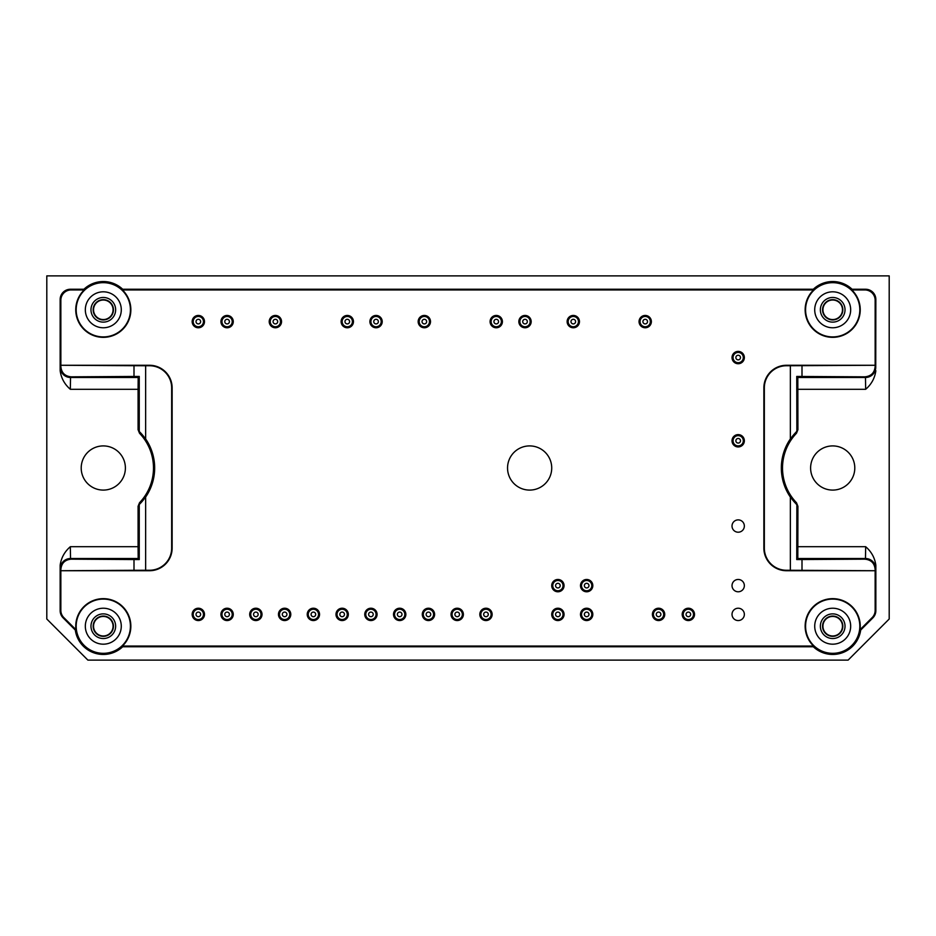 <?xml version="1.0" encoding="UTF-8"?>
<svg xmlns="http://www.w3.org/2000/svg" width="936" height="936" viewBox="0 0 936 936"><rect width="100%" height="100%" fill="white"/><g stroke="black" fill="none" stroke-linecap="round" stroke-linejoin="round"><path stroke-width="1.4" d="M139.253 431.32L139.253 376.436L134 376.447L134 365.707L149.526 365.742A22.125 22.125 0 0 1 171.662 387.867L171.662 548.133A22.125 22.125 0 0 1 149.526 570.258L134 570.293L134 559.553L139.253 559.564L139.136 504.633L145.642 497.075A51.363 51.363 0 0 0 145.642 438.925L139.136 431.367A51.246 51.246 0 0 1 139.136 504.633M139.136 431.367L139.253 376.436M796.864 431.367L796.747 376.436L796.864 431.367A51.246 51.246 0 0 0 796.864 504.633L796.747 559.564L796.864 504.633M139.253 559.564L139.253 504.68M70.34 389.306L70.528 377.489A10.273 10.273 45 0 1 60.255 367.216L60.15 370.703C61.144 378.074 64.537 384.275 70.34 389.306L138.083 389.306L138.189 377.489L139.136 376.553M60.255 367.216L60.863 366.62C61.483 372.844 64.923 376.249 71.194 376.834L134 376.447M60.863 366.62L60.852 300.222A10.273 10.273 -135 0 1 71.124 289.949L84.193 289.949A27.553 27.553 0 0 0 83.702 329.156A27.553 27.553 0 0 0 122.908 329.156A27.553 27.553 0 0 0 122.417 289.949L813.583 289.949A27.553 27.553 0 0 0 821.913 335.146A27.553 27.553 0 0 0 851.807 289.949L864.876 289.949A10.273 10.273 -45 0 1 875.148 300.222L875.148 365.274L786.474 365.274A22.604 22.604 0 0 0 763.87 387.867L763.87 548.133A22.604 22.604 0 0 0 786.474 570.726L875.148 570.726L786.474 570.258A22.125 22.125 0 0 1 764.338 548.133L764.338 387.867A22.125 22.125 0 0 1 786.474 365.742L875.137 365.274L875.137 366.62C874.516 372.844 871.077 376.249 864.805 376.834L865.472 377.489L797.811 377.489L796.864 376.553M864.805 376.834L796.747 376.436M790.358 570.258L790.358 497.075L796.747 504.68M790.358 497.075A51.363 51.363 0 0 1 790.358 438.925L790.358 365.742M796.747 431.32L790.358 438.925M796.864 559.447L797.811 558.511L797.917 506.306L796.489 502.749A50.193 50.193 0 0 1 796.489 433.251L797.917 429.694L797.811 377.489M796.747 559.564L864.805 559.166C871.077 559.751 874.516 563.156 875.137 569.38L875.148 610.366L875.85 610.646A10.273 10.273 22.5 0 1 872.832 617.912L860.687 630.068A28.255 28.255 0 0 1 813.302 646.753L122.698 646.753A28.255 28.255 0 0 1 75.313 630.068L63.168 617.912A10.273 10.273 -22.5 0 1 60.15 610.646L60.15 565.297C61.144 557.926 64.537 551.725 70.34 546.694L70.528 558.511L138.189 558.511L138.083 546.694L70.34 546.694M139.136 559.447L138.189 558.511M134 559.553L71.194 559.166C64.923 559.751 61.483 563.156 60.863 569.38L60.255 568.784A10.273 10.273 -45 0 1 70.528 558.511L71.194 559.166M810.611 468A22.09 22.09 0 0 1 843.745 448.87A22.09 22.09 0 0 1 843.745 487.13A22.09 22.09 0 0 1 810.611 468M81.21 468A22.09 22.09 0 0 1 114.344 448.87A22.09 22.09 0 0 1 114.344 487.13A22.09 22.09 0 0 1 81.21 468M138.083 389.306L138.083 429.694L139.511 433.251A50.193 50.193 0 0 1 139.511 502.749L138.083 506.306L138.083 546.694M875.137 569.38L875.85 565.297C874.856 557.926 871.463 551.725 865.66 546.694L865.472 558.511L797.811 558.511M60.15 370.703L60.15 299.52A10.273 10.273 -135 0 1 70.422 289.247L83.912 289.247A28.255 28.255 0 0 1 122.698 289.247L813.302 289.247A28.255 28.255 0 0 1 852.088 289.247L865.578 289.247A10.273 10.273 -45 0 1 875.85 299.52L875.745 367.216A10.273 10.273 -45 0 1 865.472 377.489L865.66 389.306L797.917 389.306M889.2 275.886L46.8 275.886L46.8 619.012L87.89 660.114L848.11 660.114L889.2 619.012L889.2 275.886M134 365.707L60.863 365.274L149.526 365.274A22.604 22.604 0 0 1 172.13 387.867L172.13 548.133A22.604 22.604 0 0 1 149.526 570.726L60.852 570.726L60.863 569.38M875.85 370.703C874.856 378.074 871.463 384.275 865.66 389.306M60.15 610.646L60.852 610.366L60.852 570.726L134 570.293M875.85 565.297L875.85 610.646M83.912 289.247L84.193 289.949M76.179 309.793A27.121 27.121 0 0 1 122.113 290.254A27.121 27.121 0 0 1 113.923 334.749A27.121 27.121 0 0 1 76.179 309.793M122.417 289.949L122.698 289.247M85.328 309.793A17.983 17.983 0 0 1 112.297 294.22A17.983 17.983 0 0 1 112.297 325.365A17.983 17.983 0 0 1 85.328 309.793M103.299 322.124A12.332 12.332 0 0 1 92.629 303.627A12.332 12.332 0 0 1 113.981 303.627A12.332 12.332 0 0 1 103.299 322.124M93.167 309.793A10.144 10.144 0 0 1 103.299 299.649A10.144 10.144 0 0 1 113.443 309.793A10.144 10.144 0 0 1 103.299 319.936A10.144 10.144 0 0 1 93.167 309.793M93.541 309.793A9.758 9.758 0 0 1 108.178 301.334A9.758 9.758 0 0 1 108.178 318.252A9.758 9.758 0 0 1 93.541 309.793M813.583 289.949L813.302 289.247M859.821 309.793A27.121 27.121 0 0 0 819.14 286.311A27.121 27.121 0 0 0 819.14 333.286A27.121 27.121 0 0 0 859.821 309.793M852.088 289.247L851.807 289.949M850.672 309.793A17.983 17.983 0 0 0 823.703 294.22A17.983 17.983 0 0 0 823.703 325.365A17.983 17.983 0 0 0 850.672 309.793M832.701 322.124A12.332 12.332 0 0 1 822.019 303.627A12.332 12.332 0 0 1 843.371 303.627A12.332 12.332 0 0 1 832.701 322.124M822.557 309.793A10.144 10.144 0 0 1 832.701 299.649A10.144 10.144 0 0 1 842.833 309.793A10.144 10.144 0 0 1 832.701 319.936A10.144 10.144 0 0 1 822.557 309.793M822.931 309.793A9.758 9.758 0 0 1 837.58 301.334A9.758 9.758 0 0 1 837.58 318.252A9.758 9.758 0 0 1 822.931 309.793M860.687 630.068L860.02 629.741L872.141 617.631A10.273 10.273 22.5 0 0 875.148 610.366M805.58 626.207A27.121 27.121 0 0 1 834.444 599.145A27.121 27.121 0 0 1 859.599 629.682A27.121 27.121 0 0 1 830.957 653.269A27.121 27.121 0 0 1 805.58 626.207M860.02 629.741A27.553 27.553 0 0 0 823.563 600.21A27.553 27.553 0 0 0 813.583 646.051L813.302 646.753M814.718 626.207A17.983 17.983 0 0 1 841.686 610.635A17.983 17.983 0 0 1 841.686 641.78A17.983 17.983 0 0 1 814.718 626.207M832.701 638.539A12.332 12.332 0 0 1 822.019 620.042A12.332 12.332 0 0 1 843.371 620.042A12.332 12.332 0 0 1 832.701 638.539M822.557 626.207A10.144 10.144 0 0 1 832.701 616.063A10.144 10.144 0 0 1 842.833 626.207A10.144 10.144 0 0 1 832.701 636.351A10.144 10.144 0 0 1 822.557 626.207M822.931 626.207A9.758 9.758 0 0 1 837.58 617.748A9.758 9.758 0 0 1 837.58 634.667A9.758 9.758 0 0 1 822.931 626.207M813.583 646.051L122.417 646.051L122.698 646.753M174.131 646.671L188.686 646.542M174.131 646.542L188.686 646.671M130.42 626.207A27.121 27.121 0 0 0 89.739 602.714A27.121 27.121 0 0 0 89.739 649.689A27.121 27.121 0 0 0 130.42 626.207M122.417 646.051A27.553 27.553 0 0 0 101.533 598.712A27.553 27.553 0 0 0 75.98 629.741L75.313 630.068M121.282 626.207A17.983 17.983 0 0 0 94.314 610.635A17.983 17.983 0 0 0 94.314 641.78A17.983 17.983 0 0 0 121.282 626.207M103.299 638.539A12.332 12.332 0 0 1 92.629 620.042A12.332 12.332 0 0 1 113.981 620.042A12.332 12.332 0 0 1 103.299 638.539M93.167 626.207A10.144 10.144 0 0 1 103.299 616.063A10.144 10.144 0 0 1 113.443 626.207A10.144 10.144 0 0 1 103.299 636.351A10.144 10.144 0 0 1 93.167 626.207M93.541 626.207A9.758 9.758 0 0 1 108.178 617.748A9.758 9.758 0 0 1 108.178 634.667A9.758 9.758 0 0 1 93.541 626.207M60.852 610.366A10.273 10.273 -22.5 0 0 63.859 617.631L75.98 629.741M694.524 614.39A6.166 6.166 0 0 0 688.358 608.225A6.166 6.166 0 0 0 682.192 614.39A6.166 6.166 0 0 0 688.358 620.556A6.166 6.166 0 0 0 694.524 614.39M592.816 614.39A6.166 6.166 0 0 0 586.65 608.225A6.166 6.166 0 0 0 580.495 614.39A6.166 6.166 0 0 0 586.65 620.556A6.166 6.166 0 0 0 592.816 614.39M564.057 614.39A6.166 6.166 0 0 0 557.891 608.225A6.166 6.166 0 0 0 551.725 614.39A6.166 6.166 0 0 0 557.891 620.556A6.166 6.166 0 0 0 564.057 614.39M492.137 614.39A6.166 6.166 0 0 0 485.983 608.225A6.166 6.166 0 0 0 479.817 614.39A6.166 6.166 0 0 0 485.983 620.556A6.166 6.166 0 0 0 492.137 614.39M434.608 614.39A6.166 6.166 0 0 0 428.454 608.225A6.166 6.166 0 0 0 422.288 614.39A6.166 6.166 0 0 0 428.454 620.556A6.166 6.166 0 0 0 434.608 614.39M377.079 614.39A6.166 6.166 0 0 0 370.913 608.225A6.166 6.166 0 0 0 364.759 614.39A6.166 6.166 0 0 0 370.913 620.556A6.166 6.166 0 0 0 377.079 614.39M319.55 614.39A6.166 6.166 0 0 0 313.385 608.225A6.166 6.166 0 0 0 307.23 614.39A6.166 6.166 0 0 0 313.385 620.556A6.166 6.166 0 0 0 319.55 614.39M262.021 614.39A6.166 6.166 0 0 0 255.856 608.225A6.166 6.166 0 0 0 249.69 614.39A6.166 6.166 0 0 0 255.856 620.556A6.166 6.166 0 0 0 262.021 614.39M744.354 585.632A6.166 6.166 0 0 0 738.188 579.466A6.166 6.166 0 0 0 732.022 585.632A6.166 6.166 0 0 0 738.188 591.786A6.166 6.166 0 0 0 744.354 585.632M744.354 526.044A6.166 6.166 0 0 0 738.188 519.878A6.166 6.166 0 0 0 732.022 526.044A6.166 6.166 0 0 0 738.188 532.21A6.166 6.166 0 0 0 744.354 526.044M744.354 440.774A6.166 6.166 0 0 0 738.188 434.608A6.166 6.166 0 0 0 732.022 440.774A6.166 6.166 0 0 0 738.188 446.94A6.166 6.166 0 0 0 744.354 440.774M744.354 357.564A6.166 6.166 0 0 0 738.188 351.398A6.166 6.166 0 0 0 732.022 357.564A6.166 6.166 0 0 0 738.188 363.73A6.166 6.166 0 0 0 744.354 357.564M651.374 321.61A6.166 6.166 0 0 0 645.208 315.444A6.166 6.166 0 0 0 639.054 321.61A6.166 6.166 0 0 0 645.208 327.775A6.166 6.166 0 0 0 651.374 321.61M579.466 321.61A6.166 6.166 0 0 0 573.3 315.444A6.166 6.166 0 0 0 567.134 321.61A6.166 6.166 0 0 0 573.3 327.775A6.166 6.166 0 0 0 579.466 321.61M531.18 321.61A6.166 6.166 0 0 0 525.014 315.444A6.166 6.166 0 0 0 518.848 321.61A6.166 6.166 0 0 0 525.014 327.775A6.166 6.166 0 0 0 531.18 321.61M502.41 321.61A6.166 6.166 0 0 0 496.255 315.444A6.166 6.166 0 0 0 490.09 321.61A6.166 6.166 0 0 0 496.255 327.775A6.166 6.166 0 0 0 502.41 321.61M430.501 321.61A6.166 6.166 0 0 0 424.336 315.444A6.166 6.166 0 0 0 418.17 321.61A6.166 6.166 0 0 0 424.336 327.775A6.166 6.166 0 0 0 430.501 321.61M382.216 321.61A6.166 6.166 0 0 0 376.05 315.444A6.166 6.166 0 0 0 369.895 321.61A6.166 6.166 0 0 0 376.05 327.775A6.166 6.166 0 0 0 382.216 321.61M353.457 321.61A6.166 6.166 0 0 0 347.291 315.444A6.166 6.166 0 0 0 341.125 321.61A6.166 6.166 0 0 0 347.291 327.775A6.166 6.166 0 0 0 353.457 321.61M281.537 321.61A6.166 6.166 0 0 0 275.383 315.444A6.166 6.166 0 0 0 269.217 321.61A6.166 6.166 0 0 0 275.383 327.775A6.166 6.166 0 0 0 281.537 321.61M233.263 321.61A6.166 6.166 0 0 0 227.097 315.444A6.166 6.166 0 0 0 220.931 321.61A6.166 6.166 0 0 0 227.097 327.775A6.166 6.166 0 0 0 233.263 321.61M204.493 321.61A6.166 6.166 0 0 0 198.327 315.444A6.166 6.166 0 0 0 192.161 321.61A6.166 6.166 0 0 0 198.327 327.775A6.166 6.166 0 0 0 204.493 321.61M204.493 614.39A6.166 6.166 0 0 0 198.327 608.225A6.166 6.166 0 0 0 192.161 614.39A6.166 6.166 0 0 0 198.327 620.556A6.166 6.166 0 0 0 204.493 614.39M233.263 614.39A6.166 6.166 0 0 0 227.097 608.225A6.166 6.166 0 0 0 220.931 614.39A6.166 6.166 0 0 0 227.097 620.556A6.166 6.166 0 0 0 233.263 614.39M290.792 614.39A6.166 6.166 0 0 0 284.626 608.225A6.166 6.166 0 0 0 278.46 614.39A6.166 6.166 0 0 0 284.626 620.556A6.166 6.166 0 0 0 290.792 614.39M348.321 614.39A6.166 6.166 0 0 0 342.155 608.225A6.166 6.166 0 0 0 335.989 614.39A6.166 6.166 0 0 0 342.155 620.556A6.166 6.166 0 0 0 348.321 614.39M405.85 614.39A6.166 6.166 0 0 0 399.684 608.225A6.166 6.166 0 0 0 393.518 614.39A6.166 6.166 0 0 0 399.684 620.556A6.166 6.166 0 0 0 405.85 614.39M463.378 614.39A6.166 6.166 0 0 0 457.213 608.225A6.166 6.166 0 0 0 451.047 614.39A6.166 6.166 0 0 0 457.213 620.556A6.166 6.166 0 0 0 463.378 614.39M564.057 585.632A6.166 6.166 0 0 0 557.891 579.466A6.166 6.166 0 0 0 551.725 585.632A6.166 6.166 0 0 0 557.891 591.786A6.166 6.166 0 0 0 564.057 585.632M592.816 585.632A6.166 6.166 0 0 0 586.65 579.466A6.166 6.166 0 0 0 580.495 585.632A6.166 6.166 0 0 0 586.65 591.786A6.166 6.166 0 0 0 592.816 585.632M664.735 614.39A6.166 6.166 0 0 0 658.57 608.225A6.166 6.166 0 0 0 652.404 614.39A6.166 6.166 0 0 0 658.57 620.556A6.166 6.166 0 0 0 664.735 614.39M744.354 614.39A6.166 6.166 0 0 0 738.188 608.225A6.166 6.166 0 0 0 732.022 614.39A6.166 6.166 0 0 0 738.188 620.556A6.166 6.166 0 0 0 744.354 614.39M507.546 468A22.09 22.09 0 0 0 529.636 490.09A22.09 22.09 0 0 0 551.725 468A22.09 22.09 0 0 0 529.636 445.91A22.09 22.09 0 0 0 507.546 468M683.221 614.39A5.136 5.136 0 0 1 690.932 609.944A5.136 5.136 0 0 1 690.932 618.836A5.136 5.136 0 0 1 683.221 614.39M686.053 614.39A2.317 2.317 0 0 1 689.516 612.39A2.317 2.317 0 0 1 689.516 616.391A2.317 2.317 0 0 1 686.053 614.39M581.513 614.39A5.136 5.136 0 0 1 589.224 609.944A5.136 5.136 0 0 1 589.224 618.836A5.136 5.136 0 0 1 581.513 614.39M584.345 614.39A2.317 2.317 0 0 1 587.808 612.39A2.317 2.317 0 0 1 587.808 616.391A2.317 2.317 0 0 1 584.345 614.39M557.891 619.527A5.136 5.136 0 0 1 553.445 611.828A5.136 5.136 0 0 1 562.337 611.828A5.136 5.136 0 0 1 557.891 619.527M557.891 616.707A2.317 2.317 0 0 1 555.89 613.232A2.317 2.317 0 0 1 559.892 613.232A2.317 2.317 0 0 1 557.891 616.707M480.847 614.39A5.136 5.136 0 0 1 488.545 609.944A5.136 5.136 0 0 1 488.545 618.836A5.136 5.136 0 0 1 480.847 614.39M483.666 614.39A2.317 2.317 0 0 1 487.13 612.39A2.317 2.317 0 0 1 487.13 616.391A2.317 2.317 0 0 1 483.666 614.39M423.306 614.39A5.136 5.136 0 0 1 431.016 609.944A5.136 5.136 0 0 1 431.016 618.836A5.136 5.136 0 0 1 423.306 614.39M426.137 614.39A2.317 2.317 0 0 1 429.601 612.39A2.317 2.317 0 0 1 429.601 616.391A2.317 2.317 0 0 1 426.137 614.39M365.777 614.39A5.136 5.136 0 0 1 373.487 609.944A5.136 5.136 0 0 1 373.487 618.836A5.136 5.136 0 0 1 365.777 614.39M368.608 614.39A2.317 2.317 0 0 1 372.072 612.39A2.317 2.317 0 0 1 372.072 616.391A2.317 2.317 0 0 1 368.608 614.39M308.248 614.39A5.136 5.136 0 0 1 315.959 609.944A5.136 5.136 0 0 1 315.959 618.836A5.136 5.136 0 0 1 308.248 614.39M311.08 614.39A2.317 2.317 0 0 1 314.543 612.39A2.317 2.317 0 0 1 314.543 616.391A2.317 2.317 0 0 1 311.08 614.39M250.719 614.39A5.136 5.136 0 0 1 258.43 609.944A5.136 5.136 0 0 1 258.43 618.836A5.136 5.136 0 0 1 250.719 614.39M253.551 614.39A2.317 2.317 0 0 1 257.014 612.39A2.317 2.317 0 0 1 257.014 616.391A2.317 2.317 0 0 1 253.551 614.39M733.052 440.774A5.136 5.136 0 0 1 740.75 436.328A5.136 5.136 0 0 1 740.75 445.22A5.136 5.136 0 0 1 733.052 440.774M735.871 440.774A2.317 2.317 0 0 1 739.335 438.773A2.317 2.317 0 0 1 739.335 442.775A2.317 2.317 0 0 1 735.871 440.774M733.052 357.564A5.136 5.136 0 0 1 740.75 353.118A5.136 5.136 0 0 1 740.75 362.01A5.136 5.136 0 0 1 733.052 357.564M735.871 357.564A2.317 2.317 0 0 1 739.335 355.563A2.317 2.317 0 0 1 739.335 359.564A2.317 2.317 0 0 1 735.871 357.564M640.072 321.61A5.136 5.136 0 0 1 647.782 317.164A5.136 5.136 0 0 1 647.782 326.056A5.136 5.136 0 0 1 640.072 321.61M642.903 321.61A2.317 2.317 0 0 1 646.366 319.609A2.317 2.317 0 0 1 646.366 323.61A2.317 2.317 0 0 1 642.903 321.61M568.164 321.61A5.136 5.136 0 0 1 575.874 317.164A5.136 5.136 0 0 1 575.874 326.056A5.136 5.136 0 0 1 568.164 321.61M570.983 321.61A2.317 2.317 0 0 1 574.458 319.609A2.317 2.317 0 0 1 574.458 323.61A2.317 2.317 0 0 1 570.983 321.61M519.878 321.61A5.136 5.136 0 0 1 527.588 317.164A5.136 5.136 0 0 1 527.588 326.056A5.136 5.136 0 0 1 519.878 321.61M522.709 321.61A2.317 2.317 0 0 1 526.172 319.609A2.317 2.317 0 0 1 526.172 323.61A2.317 2.317 0 0 1 522.709 321.61M491.119 321.61A5.136 5.136 0 0 1 498.818 317.164A5.136 5.136 0 0 1 498.818 326.056A5.136 5.136 0 0 1 491.119 321.61M493.939 321.61A2.317 2.317 0 0 1 497.402 319.609A2.317 2.317 0 0 1 497.402 323.61A2.317 2.317 0 0 1 493.939 321.61M419.199 321.61A5.136 5.136 0 0 1 426.91 317.164A5.136 5.136 0 0 1 426.91 326.056A5.136 5.136 0 0 1 419.199 321.61M422.031 321.61A2.317 2.317 0 0 1 425.494 319.609A2.317 2.317 0 0 1 425.494 323.61A2.317 2.317 0 0 1 422.031 321.61M370.913 321.61A5.136 5.136 0 0 1 378.624 317.164A5.136 5.136 0 0 1 378.624 326.056A5.136 5.136 0 0 1 370.913 321.61M373.745 321.61A2.317 2.317 0 0 1 377.208 319.609A2.317 2.317 0 0 1 377.208 323.61A2.317 2.317 0 0 1 373.745 321.61M342.155 321.61A5.136 5.136 0 0 1 349.853 317.164A5.136 5.136 0 0 1 349.853 326.056A5.136 5.136 0 0 1 342.155 321.61M344.974 321.61A2.317 2.317 0 0 1 348.449 319.609A2.317 2.317 0 0 1 348.449 323.61A2.317 2.317 0 0 1 344.974 321.61M270.247 321.61A5.136 5.136 0 0 1 277.945 317.164A5.136 5.136 0 0 1 277.945 326.056A5.136 5.136 0 0 1 270.247 321.61M273.066 321.61A2.317 2.317 0 0 1 276.529 319.609A2.317 2.317 0 0 1 276.529 323.61A2.317 2.317 0 0 1 273.066 321.61M221.961 321.61A5.136 5.136 0 0 1 229.659 317.164A5.136 5.136 0 0 1 229.659 326.056A5.136 5.136 0 0 1 221.961 321.61M224.78 321.61A2.317 2.317 0 0 1 228.255 319.609A2.317 2.317 0 0 1 228.255 323.61A2.317 2.317 0 0 1 224.78 321.61M193.19 321.61A5.136 5.136 0 0 1 200.901 317.164A5.136 5.136 0 0 1 200.901 326.056A5.136 5.136 0 0 1 193.19 321.61M196.022 321.61A2.317 2.317 0 0 1 199.485 319.609A2.317 2.317 0 0 1 199.485 323.61A2.317 2.317 0 0 1 196.022 321.61M193.19 614.39A5.136 5.136 0 0 1 200.901 609.944A5.136 5.136 0 0 1 200.901 618.836A5.136 5.136 0 0 1 193.19 614.39M196.022 614.39A2.317 2.317 0 0 1 199.485 612.39A2.317 2.317 0 0 1 199.485 616.391A2.317 2.317 0 0 1 196.022 614.39M221.961 614.39A5.136 5.136 0 0 1 229.659 609.944A5.136 5.136 0 0 1 229.659 618.836A5.136 5.136 0 0 1 221.961 614.39M224.78 614.39A2.317 2.317 0 0 1 228.255 612.39A2.317 2.317 0 0 1 228.255 616.391A2.317 2.317 0 0 1 224.78 614.39M279.49 614.39A5.136 5.136 0 0 1 287.188 609.944A5.136 5.136 0 0 1 287.188 618.836A5.136 5.136 0 0 1 279.49 614.39M282.309 614.39A2.317 2.317 0 0 1 285.784 612.39A2.317 2.317 0 0 1 285.784 616.391A2.317 2.317 0 0 1 282.309 614.39M337.019 614.39A5.136 5.136 0 0 1 344.717 609.944A5.136 5.136 0 0 1 344.717 618.836A5.136 5.136 0 0 1 337.019 614.39M339.838 614.39A2.317 2.317 0 0 1 343.313 612.39A2.317 2.317 0 0 1 343.313 616.391A2.317 2.317 0 0 1 339.838 614.39M394.547 614.39A5.136 5.136 0 0 1 402.246 609.944A5.136 5.136 0 0 1 402.246 618.836A5.136 5.136 0 0 1 394.547 614.39M397.367 614.39A2.317 2.317 0 0 1 400.842 612.39A2.317 2.317 0 0 1 400.842 616.391A2.317 2.317 0 0 1 397.367 614.39M452.076 614.39A5.136 5.136 0 0 1 459.787 609.944A5.136 5.136 0 0 1 459.787 618.836A5.136 5.136 0 0 1 452.076 614.39M454.896 614.39A2.317 2.317 0 0 1 458.371 612.39A2.317 2.317 0 0 1 458.371 616.391A2.317 2.317 0 0 1 454.896 614.39M552.755 585.632A5.136 5.136 0 0 1 560.453 581.174A5.136 5.136 0 0 1 560.453 590.078A5.136 5.136 0 0 1 552.755 585.632M555.574 585.632A2.317 2.317 0 0 1 559.049 583.631A2.317 2.317 0 0 1 559.049 587.632A2.317 2.317 0 0 1 555.574 585.632M586.65 590.768A5.136 5.136 0 0 1 582.204 583.058A5.136 5.136 0 0 1 591.107 583.058A5.136 5.136 0 0 1 586.65 590.768M586.65 587.937A2.317 2.317 0 0 1 584.649 584.473A2.317 2.317 0 0 1 588.662 584.473A2.317 2.317 0 0 1 586.65 587.937M653.433 614.39A5.136 5.136 0 0 1 661.132 609.944A5.136 5.136 0 0 1 661.132 618.836A5.136 5.136 0 0 1 653.433 614.39M656.253 614.39A2.317 2.317 0 0 1 659.728 612.39A2.317 2.317 0 0 1 659.728 616.391A2.317 2.317 0 0 1 656.253 614.39M275.956 646.671L286.603 646.542L275.956 646.671M309.945 646.671L300.21 646.671L309.945 646.542M227.132 646.542L238.235 646.542M227.132 646.671L227.717 646.542M227.717 646.671L231.625 646.542M231.625 646.671L232.292 646.542M232.292 646.671L235.615 646.542M235.615 646.671L236.2 646.542M236.2 646.671L238.235 646.671M203.369 646.671L216.965 646.542M203.369 646.542L216.965 646.671M250.017 646.671L258.675 646.542L250.017 646.542M289.294 646.671L296.56 646.542M289.294 646.542L293.319 646.542M293.822 646.671L296.56 646.671M329.671 646.671L338.317 646.542L329.671 646.542M272.739 646.671L262.536 646.671L272.739 646.542M323.634 646.671L313.923 646.671L323.634 646.542M138.189 377.489L70.528 377.489L71.194 376.834M864.805 559.166L865.472 558.511A10.273 10.273 -135 0 1 875.745 568.784M797.917 546.694L865.66 546.694M145.642 570.258L145.642 497.075M145.642 438.925L145.642 365.742M875.137 366.62L875.745 367.216M802 376.447L802 365.707M802 570.293L802 559.553M60.15 565.297L60.255 568.784M60.852 300.222L60.15 299.52M71.124 289.949L70.422 289.247M864.876 289.949L865.578 289.247M875.148 300.222L875.85 299.52M872.141 617.631L872.832 617.912M63.168 617.912L63.859 617.631"/></g></svg>
